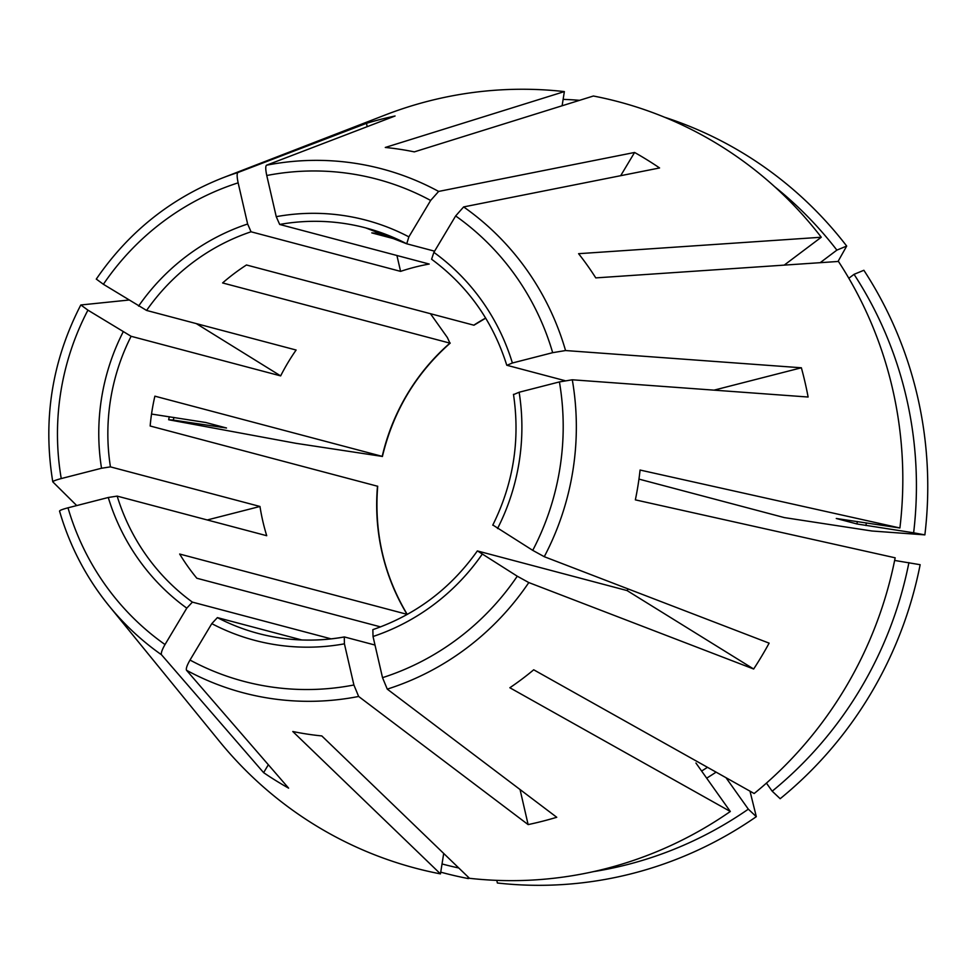<?xml version="1.0" encoding="UTF-8"?>
<svg xmlns="http://www.w3.org/2000/svg" width="976" height="976" viewBox="0 0 976 976"><rect width="100%" height="100%" fill="white"/><g stroke="black" fill="none" stroke-linecap="round" stroke-linejoin="round"><path stroke-width="1.46" d="M628.19 588.967A209.779 203.813 -75.2 0 1 627.08 590.578L753.655 669.011A362.462 352.153 -75.2 0 0 769.125 643.147L544.266 556.698L532.737 550.354L493.002 525.112M430.453 313.699L447.362 337.525L449.936 343.137L222.601 282.942A209.779 203.813 104.8 0 1 246.464 264.984L473.799 325.179A209.779 203.813 104.8 0 1 485.645 318.066M450.18 343.101L449.936 343.137A209.779 203.813 104.8 0 0 382.214 456.365L154.879 396.171A209.779 203.813 104.8 0 0 150.158 426L377.663 486.268M714.054 390.144L801.369 367.781A362.462 352.153 -75.2 0 1 808.116 397.025L572.29 379.786L559.419 381.921L519.134 392.242L513.693 394.536M801.369 367.781L565.555 350.543A270.986 263.276 -75.2 0 0 463.637 206.924L659.581 167.957A362.462 352.153 -75.2 0 0 634.583 152.463L438.639 191.43L430.648 200.458L408.871 236.863L406.724 243.793L434.576 251.174M634.583 152.463L620.687 175.692M407.199 614.368L179.669 554.039A209.779 203.813 104.8 0 0 196.847 578.243L380.53 626.885M396.927 255.505L400.587 271.377A209.779 203.813 -75.2 0 1 429.208 264.045L279.673 224.456L276.245 216.672L266.765 175.509C265.521 169.641 265.435 166.213 266.485 165.225L395.073 115.998A362.462 352.153 -75.2 0 0 366.464 123.33L367.22 126.66M848.839 278.258L854.049 274.329A385.544 374.577 -75.2 0 1 913.634 532.798L857.013 523.978L836.273 518.488L899.896 527.979L640.073 470.042A296.143 287.713 104.8 0 1 635.352 499.858L895.163 557.808A396.427 385.142 -75.2 0 1 754.18 793.512L533.713 669.792A296.143 287.713 104.8 0 1 509.85 687.751L730.316 811.483A396.427 385.142 -75.2 0 1 469.48 878.302L321.812 735.928A296.143 287.713 104.8 0 1 292.788 731.512L440.457 873.886L443.702 853.451M467.968 876.838L468.346 878.583L468.883 877.729M196.249 323.581L280.649 375.894A209.779 203.813 -75.2 0 1 296.118 350.03L146.583 310.441L103.395 284.284L96.331 279.112M766.441 783.106L772.187 791.194L780.178 798.71A393.816 382.616 -75.2 0 0 920.148 564.701L894.638 560.444M59.536 511.082C69.784 546.231 86.327 577.89 109.166 606.023A270.986 263.276 -75.2 0 1 59.573 511.131C59.536 510.436 62.342 509.326 67.991 507.813L108.275 497.492L117.169 496.113A209.779 203.813 -75.2 0 0 192.394 602.119L331.145 638.865M207.266 519.964L259.97 506.471A209.779 203.813 -75.2 0 0 266.716 535.714L117.169 496.113M268.351 764.745L263.618 772.65A362.462 352.153 -75.2 0 0 288.615 788.144L186.501 670.256C185.843 668.694 187.026 665.29 190.015 660.044L211.792 623.64L217.392 617.613A209.779 203.813 -75.2 0 0 258.359 633.497A209.779 203.813 -75.2 0 0 344.174 637.011M301.779 639.963L217.392 617.613M820.182 262.69L836.871 250.124L846.692 246.062L838.018 261.483M784.228 265.118L821.267 237.241A396.427 385.142 -75.2 0 0 593.384 96.014L414.312 151.878A296.143 287.713 104.8 0 0 385.288 147.461L564.36 91.598A396.427 385.142 -75.2 0 0 385.178 114.997L222.516 177.949C170.458 198.543 128.368 232.264 96.27 279.124M899.896 527.979A396.427 385.142 -75.2 0 0 838.445 261.446L595.775 277.892A296.143 287.713 104.8 0 0 578.597 253.687L821.267 237.241M520.037 789.523L528.126 824.598A362.462 352.153 -75.2 0 0 556.747 817.278L387.265 689.129L382.519 677.661L373.027 636.498L372.856 629.642C415.739 614.856 450.583 588.613 477.349 550.928L627.08 590.578M399.526 240.23L371.758 232.886A209.779 203.813 104.8 0 1 386.191 234.533M562.115 105.762L564.36 91.598M528.126 824.598L358.643 696.461L353.898 684.993L344.418 643.831L344.284 636.95M375.004 645.051L344.455 636.962M259.97 506.471L110.434 466.87L101.528 468.248L61.244 478.569C55.608 480.082 52.802 481.192 52.838 481.888L76.726 505.58M280.649 375.894L131.113 336.293A209.779 203.813 -75.2 0 0 110.434 466.87M400.587 271.377L251.052 231.788A209.779 203.813 -75.2 0 0 146.583 310.441M565.019 380.677L506.947 365.292L512.388 362.999A217.331 211.158 -75.2 0 0 433.881 252.357L431.599 259.226M913.634 532.798L924.87 534.872L871.946 531.005L784.289 517.585L638.963 479.106M128.82 300.047L80.862 304.976L87.925 310.148L131.113 336.293M366.464 123.33L237.863 172.545C236.814 173.545 236.912 176.973 238.144 182.841L247.636 224.004L251.052 231.788M753.655 669.011L528.797 582.562L517.268 576.206L477.532 550.976M263.618 772.65L161.491 654.762C160.845 653.2 162.016 649.796 165.017 644.55L186.782 608.146L192.394 602.119M161.491 654.762A270.986 263.276 -75.2 0 1 109.166 606.023L219.368 741.235A396.427 385.142 -75.2 0 0 440.457 873.886M169.263 416.752A393.816 382.616 -75.2 0 0 168.665 419.753L295.85 443.299L382.397 456.439M173.874 417.447A385.544 374.577 -75.2 0 0 173.338 420.095L226.505 428L205.753 422.498L151.536 414.056M442.03 863.955A385.544 374.577 -75.2 0 0 458.781 867.993M440.737 872.154A393.816 382.616 -75.2 0 0 468.346 878.583M695.925 763.012L730.316 811.483M593.347 871.653A385.544 374.577 -75.2 0 0 748.324 809.165L726.01 777.713M496.796 880.364L497.37 882.999A393.816 382.616 -75.2 0 0 756.315 816.668L749.995 791.17M748.324 809.165L756.315 816.668M772.187 791.194A385.544 374.577 -75.2 0 0 908.912 562.615M836.871 250.124A385.544 374.577 -75.2 0 0 774.7 186.745M579.598 100.321A393.816 382.616 -75.2 0 0 563.128 99.369M173.338 420.095L168.665 419.753M924.87 534.872A393.816 382.616 -75.2 0 0 863.87 270.279L854.049 274.329M463.637 206.924L455.646 215.952L433.881 252.357M565.555 350.543L552.672 352.678L512.388 362.999M846.692 246.062A393.816 382.616 -75.2 0 0 664.388 117.169M211.792 623.64A217.331 211.158 -75.2 0 0 344.418 643.831M407.004 614.233A209.779 203.813 104.8 0 1 377.492 486.194M406.577 243.719A209.779 203.813 -75.2 0 0 365.756 227.908A209.779 203.813 -75.2 0 0 279.673 224.456M237.863 172.545A270.986 263.276 -75.2 0 0 222.516 177.949M438.639 191.43A270.986 263.276 -75.2 0 0 266.485 165.225M544.266 556.698A270.986 263.276 -75.2 0 0 572.29 379.786M387.265 689.129A270.986 263.276 -75.2 0 0 528.797 582.562M186.501 670.256A270.986 263.276 -75.2 0 0 358.643 696.461M373.027 636.498A217.331 211.158 -75.2 0 0 482.071 554.405M221.125 426.573A336.012 326.46 -75.2 0 0 220.966 427.342M532.737 550.354A259.762 252.369 -75.2 0 0 559.419 381.921M497.54 528.541A217.331 211.158 -75.2 0 0 519.134 392.242M408.871 236.863A217.331 211.158 -75.2 0 0 276.245 216.672M706.673 778.165A336.012 326.46 -75.2 0 0 716.091 772.15M701.61 771.028A328.473 319.128 -75.2 0 0 707.478 767.319M247.636 224.004A217.331 211.158 -75.2 0 0 138.592 306.098M123.122 331.962A217.331 211.158 -75.2 0 0 101.528 468.248M866.005 525.552A336.012 326.46 -75.2 0 0 866.298 522.868M857.013 523.978A328.473 319.128 -75.2 0 0 857.282 521.489M108.275 497.492A217.331 211.158 -75.2 0 0 186.782 608.146M552.672 352.678A259.762 252.369 -75.2 0 0 455.646 215.952M430.648 200.458A259.762 252.369 -75.2 0 0 266.765 175.509M238.144 182.841A259.762 252.369 -75.2 0 0 103.395 284.284M87.925 310.148A259.762 252.369 -75.2 0 0 61.244 478.569M67.991 507.813A259.762 252.369 -75.2 0 0 165.017 644.55M190.015 660.044A259.762 252.369 -75.2 0 0 353.898 684.993M382.519 677.661A259.762 252.369 -75.2 0 0 517.268 576.206M344.321 636.95C315.333 642.074 286.676 640.927 258.359 633.497M492.746 525.173C513.376 483.645 520.293 440.03 513.474 394.341M506.764 365.219C492.929 321.385 467.87 286.041 431.575 259.213M406.65 243.768L365.756 227.908M450.241 343.076C415.813 373.54 393.206 411.36 382.397 456.512M377.7 486.207C374.028 532.432 383.873 575.169 407.236 614.404M80.764 305.037C51.972 360.986 42.651 419.887 52.777 481.778M473.994 325.191L485.694 318.152"/></g></svg>
